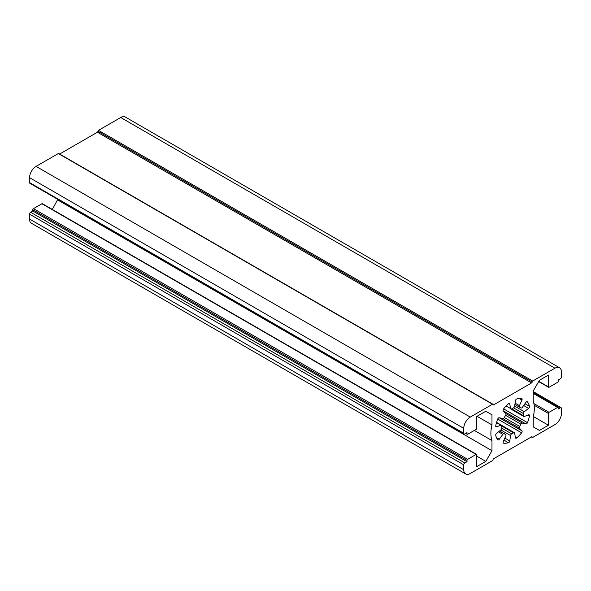 <?xml version="1.0" encoding="UTF-8"?>
<svg xmlns="http://www.w3.org/2000/svg" width="591" height="591" viewBox="0 0 591 591"><rect width="100%" height="100%" fill="white"/><g stroke="black" fill="none" stroke-linecap="round" stroke-linejoin="round"><path stroke-width="0.89" d="M498.523 431.836L502.86 434.341A1.537 0.886 -60 0 1 503.488 433.757A1.537 0.886 -60 0 1 504.249 433.683A1.537 0.886 -60 0 1 504.315 433.72L505.593 434.459A1.537 0.886 -60 0 1 505.66 434.496A1.537 0.886 -60 0 1 505.785 436.025L503.281 441.588A1.537 0.886 -60 0 0 503.406 443.124A1.537 0.886 -60 0 0 503.613 443.191L503.244 442.984M511.607 433.905A1.537 0.886 -60 0 1 511.695 433.853L501.789 428.135A1.537 0.886 -60 0 1 500.895 429.989L510.535 435.56A1.537 0.886 -60 0 1 511.607 433.905M496.484 422.676L500.895 425.217A1.537 0.886 -60 0 1 501.471 425.232A1.537 0.886 -60 0 1 501.781 426.045L513.505 432.811A1.537 0.886 -60 0 1 513.601 432.752A1.537 0.886 -60 0 1 514.362 432.678A1.537 0.886 -60 0 1 514.665 433.173L515.426 437.687A1.537 0.886 -60 0 0 515.721 438.182A1.537 0.886 -60 0 0 516.748 437.924L515.322 437.096M521.72 423.23A1.537 0.886 -60 0 1 522.341 423.097L505.785 413.53A1.537 0.886 -60 0 1 505.593 415.318L520.893 424.153A1.537 0.886 -60 0 1 521.72 423.23M519.482 407.147L520.952 408.004A1.537 0.886 -60 0 0 522.341 407.347L525.909 402.397A1.537 0.886 -60 0 1 526.537 401.814A1.537 0.886 -60 0 1 527.298 401.74A1.537 0.886 -60 0 1 527.46 401.88A24.563 14.184 -60 0 1 529.47 406.312A1.537 0.886 -60 0 1 528.605 408.351L524.313 411.698L514.665 406.128A1.537 0.886 -60 0 1 513.505 407.827L523.419 413.552A1.537 0.886 -60 0 1 524.313 411.698M514.665 406.128L515.426 400.742A1.537 0.886 -60 0 1 516.49 399.088A1.537 0.886 -60 0 1 516.748 398.969A24.563 14.184 -60 0 1 521.594 398.497A1.537 0.886 -60 0 1 521.801 398.563A1.537 0.886 -60 0 1 521.919 400.092L519.423 405.655L515.086 403.151M505.785 413.53L503.281 410.856A1.537 0.886 -60 0 1 503.613 408.876A24.563 14.184 -60 0 1 508.452 403.764A1.537 0.886 -60 0 1 508.711 403.579A1.537 0.886 -60 0 1 509.479 403.505A1.537 0.886 -60 0 1 509.782 404L510.535 408.514L506.132 405.965M500.895 425.217L496.603 426.82A1.537 0.886 -60 0 1 496.026 426.805A1.537 0.886 -60 0 1 495.738 425.786A24.563 14.184 -60 0 1 497.74 419.041A1.537 0.886 -60 0 1 498.671 417.896A1.537 0.886 -60 0 1 499.292 417.763L502.86 418.591L519.423 428.15A1.537 0.886 -60 0 1 519.607 426.37L504.315 417.534A1.537 0.886 -60 0 1 502.86 418.591M523.419 413.552A15.351 8.865 -60 0 1 523.419 415.643L511.695 408.876A15.351 8.865 -60 0 1 512.604 408.307A15.351 8.865 -60 0 1 513.505 407.827M531.597 436.823A0.768 0.443 -60 0 1 532.144 437.141L531.597 436.823L493.603 458.756A0.768 0.443 -60 0 0 493.064 459.702A0.768 0.443 120 0 1 492.517 460.64L470.266 473.487A9.212 5.319 120 0 1 465.664 473.945A9.212 5.319 120 0 1 463.758 469.727L29.55 219.039A9.212 5.319 120 0 0 31.456 223.258L465.664 473.945M29.55 177.677L29.55 182.567A1.537 0.886 120 0 0 29.868 183.269L464.075 433.957A1.537 0.886 -60 0 1 463.758 433.255L463.758 428.364L29.55 177.677A9.212 5.319 120 0 1 36.066 166.396L58.317 153.549A0.768 0.443 120 0 1 58.701 153.512L492.901 404.2A0.768 0.443 -60 0 1 493.064 404.547L493.603 404.865A0.768 0.443 -60 0 1 493.064 404.547M97.397 132.244A0.768 0.443 120 0 0 97.936 131.298L532.144 381.985A0.768 0.443 -60 0 1 531.597 382.924L97.397 132.244L59.625 154.044M538.674 381.557L548.618 387.297A0.923 0.532 -60 0 0 549.076 387.253L557.542 382.362A0.923 0.532 -60 0 0 558.192 381.232L558.192 379.983L560.364 378.728A1.537 0.886 -60 0 0 561.45 376.844L561.45 371.961A9.212 5.319 120 0 0 559.544 367.742L125.336 117.055A9.212 5.319 120 0 0 120.734 117.513L98.483 130.36A0.768 0.443 120 0 0 97.936 131.298M463.758 469.727L463.758 464.836A1.537 0.886 -60 0 1 464.836 462.96L467.008 461.704L467.008 460.448A0.923 0.532 -60 0 1 467.666 459.325L476.132 454.435A0.923 0.532 -60 0 1 476.59 454.39L42.382 203.703A0.923 0.532 120 0 0 41.924 203.747L33.458 208.638A0.923 0.532 120 0 0 32.808 209.768L32.808 211.017L30.636 212.272A1.537 0.886 120 0 0 29.55 214.156L29.55 219.039M57.77 199.381L52.326 209.443M504.315 417.534A15.351 8.865 -60 0 1 505.593 415.318M511.695 408.876A1.537 0.886 -60 0 1 510.838 409.009A1.537 0.886 -60 0 1 510.535 408.514M519.607 407.221A15.351 8.865 -60 0 1 520.279 407.546A15.351 8.865 -60 0 1 520.893 407.967L519.607 407.221A1.537 0.886 -60 0 1 519.541 407.192A1.537 0.886 -60 0 1 519.423 405.655M528.036 415.074L529.47 415.894A1.537 0.886 -60 0 0 529.181 414.875A1.537 0.886 -60 0 0 528.605 414.86L524.313 416.463A1.537 0.886 -60 0 1 523.737 416.456A1.537 0.886 -60 0 1 523.419 415.643M529.47 415.894A24.563 14.184 -60 0 1 527.46 422.646A1.537 0.886 -60 0 1 525.909 423.917L522.341 423.097M520.893 424.153A15.351 8.865 -60 0 1 519.607 426.37M519.423 428.15L521.919 430.832A1.537 0.886 -60 0 1 521.594 432.811A24.563 14.184 -60 0 1 516.748 437.924M513.505 432.811A15.351 8.865 -60 0 1 511.695 433.853M510.535 435.56L509.782 440.945A1.537 0.886 -60 0 1 508.452 442.711A24.563 14.184 -60 0 1 503.613 443.191M505.593 434.459A15.351 8.865 -60 0 1 504.928 434.134A15.351 8.865 -60 0 1 504.315 433.72M502.86 434.341L499.292 439.283A1.537 0.886 -60 0 1 497.903 439.948A1.537 0.886 -60 0 1 497.74 439.807A24.563 14.184 -60 0 1 495.738 435.375A1.537 0.886 -60 0 1 496.603 433.336L500.895 429.989M501.781 428.135A15.351 8.865 -60 0 1 501.781 426.045M492.901 404.2A0.768 0.443 -60 0 0 492.517 404.237L470.266 417.083A9.212 5.319 120 0 0 463.758 428.364M485.802 411.247L491.978 414.808L485.802 411.247L476.782 416.456L476.782 428.239A0.923 0.532 -60 0 1 476.132 429.369L467.666 434.252A0.923 0.532 -60 0 1 467.2 434.296A0.923 0.532 -60 0 1 467.008 433.875L467.008 432.627L464.836 433.875A1.537 0.886 -60 0 1 464.075 433.957M491.978 414.808L491.978 424.922A30.702 17.73 120 0 0 491.978 440.576L491.978 450.689L485.802 461.386L476.782 466.595L476.782 454.811A0.923 0.532 -60 0 0 476.59 454.39M532.144 437.141A0.768 0.443 120 0 0 532.683 437.451L554.934 424.604A9.212 5.319 120 0 0 561.45 413.323L561.45 408.433A1.537 0.886 -60 0 0 561.132 407.731A1.537 0.886 -60 0 0 560.364 407.805L558.192 409.061L558.192 407.805A0.923 0.532 -60 0 0 558 407.384A0.923 0.532 -60 0 0 557.542 407.428L549.076 412.319A0.923 0.532 -60 0 0 548.426 413.449L548.426 425.232L539.398 430.44L533.23 426.879L533.23 416.766A30.702 17.73 120 0 0 533.23 401.104L533.23 390.991L539.398 380.301L548.426 375.093L548.426 386.876A0.923 0.532 -60 0 0 548.618 387.297M559.544 367.742A9.212 5.319 120 0 0 554.934 368.2L532.683 381.047A0.768 0.443 -60 0 0 532.144 381.985M531.597 382.924L493.603 404.865M548.426 425.232L533.289 416.492M485.802 461.386L476.782 456.171M491.978 450.689L57.77 200.009M491.978 440.576L474.344 430.396M491.978 424.922L477.048 416.3M467.008 461.704L32.808 211.017M504.182 433.646L499.594 431.002M496.603 426.82L495.723 426.31M499.292 439.283L496.514 437.68M503.946 440.11L508.452 442.711M509.782 440.945L504.854 438.101M497.74 419.041L521.594 432.811M521.919 430.832L499.292 417.763M503.281 410.856L525.909 423.917M527.46 422.646L503.613 408.876M523.67 405.5L528.605 408.351M529.47 406.312L524.963 403.712M519.134 398.489L521.919 400.092M508.903 403.49L509.782 404M29.55 182.567L463.758 433.255M470.266 417.083L36.066 166.396M492.517 404.237L58.317 153.549M98.483 130.36L532.683 381.047M554.934 368.2L120.734 117.513M538.807 381.321L548.426 386.876M548.426 413.449L534.131 405.197M533.872 403.542L549.076 412.319M557.542 407.428L533.23 393.392M463.758 464.836L29.55 214.156M33.458 208.638L467.666 459.325M476.132 454.435L41.924 203.747M533.23 392.136L560.364 407.805M464.836 462.96L30.636 212.272M32.808 209.768L467.008 460.448M467.008 433.875L465.922 433.255M499.602 430.994L504.249 433.683M496.566 422.402L514.362 432.678M531.375 436.956L532.299 437.488M504.256 433.683L505.66 434.496M510.838 409.009L523.737 416.456M514.894 404.51L519.541 407.192M533.23 393.081L558 407.384M533.23 391.619L561.132 407.731M465.656 433.41L467.2 434.296"/></g></svg>

